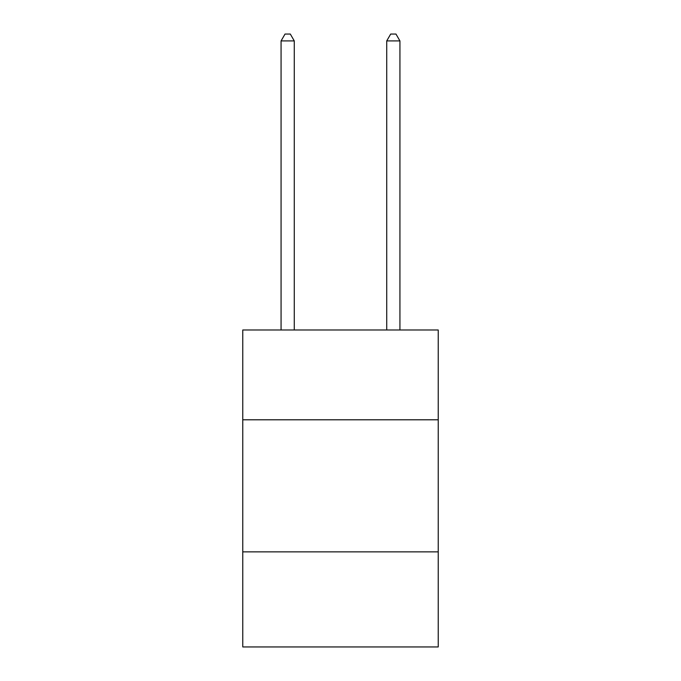 <?xml version="1.0" encoding="UTF-8"?>
<svg xmlns="http://www.w3.org/2000/svg" width="681" height="681" viewBox="0 0 681 681"><rect width="100%" height="100%" fill="white"/><g stroke="black" fill="none" stroke-linecap="round" stroke-linejoin="round"><path stroke-width="1.02" d="M242.768 419.794L438.232 419.794L438.232 329.987L242.768 329.987L242.768 646.95L438.232 646.95L438.232 551.865L242.768 551.865M438.232 551.865L438.232 419.794M294.277 329.987L294.277 40.92L281.066 40.92L281.066 329.987M281.066 40.92L285.033 34.05L290.31 34.05L294.277 40.92M399.934 329.987L399.934 40.92L386.723 40.92L386.723 329.987M386.723 40.92L390.69 34.05L395.967 34.05L399.934 40.92"/></g></svg>
